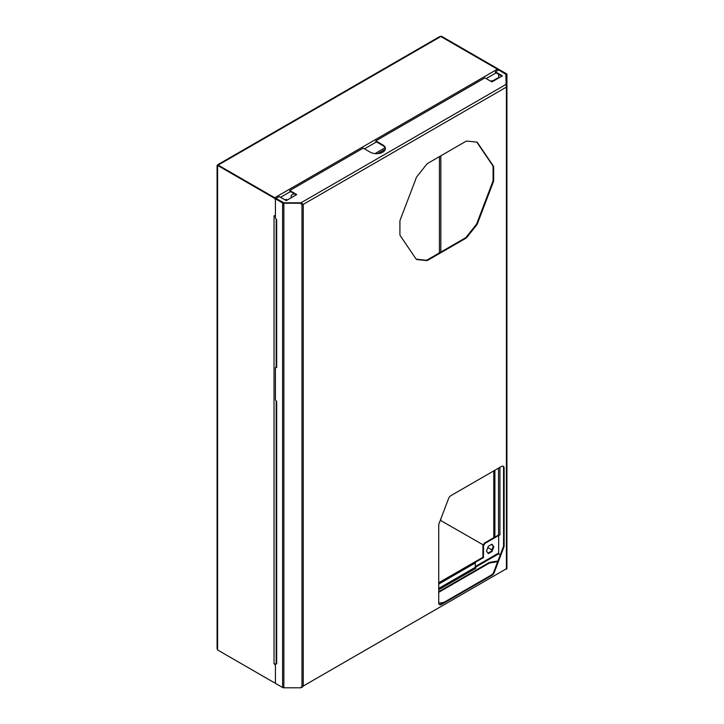 <?xml version="1.0" encoding="UTF-8"?>
<svg xmlns="http://www.w3.org/2000/svg" width="724" height="724" viewBox="0 0 724 724"><rect width="100%" height="100%" fill="white"/><g stroke="black" fill="none" stroke-linecap="round" stroke-linejoin="round"><path stroke-width="1.09" d="M217.589 649.962L274.17 682.632A1.783 1.032 -120 0 0 275.066 682.723A1.783 1.032 -120 0 0 275.428 681.908L275.428 665.311L274.034 663.573L274.034 215.761L275.428 215.643L275.428 200.258A1.783 1.032 -120 0 0 274.17 198.077L274.731 197.752A1.783 1.032 60 0 1 275.627 198.693A1.783 1.032 -120 0 0 274.731 197.752L497.415 69.187L440.835 36.526L218.15 165.09L274.731 197.752L218.15 165.09L217.589 165.416L218.15 165.09L217.589 165.416L217.589 649.962L217.073 648.505L217.073 165.416M483.288 544.937L440.319 520.284M498.673 536.421L498.673 553.018A1.783 1.032 60 0 1 498.311 553.833A1.783 1.032 60 0 1 497.415 553.742M497.976 68.87L497.415 69.187A1.783 1.032 60 0 1 498.311 70.128A1.783 1.032 60 0 0 497.415 69.187L440.835 36.526L441.396 36.2L497.976 68.87A1.783 1.032 60 0 1 498.863 69.803M498.673 74.355L498.673 77.993L498.673 74.355M494.338 470.564L494.338 537.995L497.976 535.896A1.783 1.032 0 0 0 498.501 535.172L498.673 535.407M490.809 81.287L491.985 80.608L492.329 81.097M294.107 193.679L291.166 195.371L291.166 197.797M286.985 200.213L286.36 199.317L285.193 199.996M286.125 199.453L286.749 200.349M491.741 80.744L492.085 81.233M217.607 164.8L439.595 36.634L440.835 36.526M441.396 36.2L440.5 36.462M217.589 165.416L274.17 198.077M274.17 663.655A1.783 1.032 0 0 0 275.527 663.953M274.17 215.843A1.783 1.032 0 0 0 275.428 216.15M491.913 549.923L487.813 547.552M493.777 470.881L493.777 537.67L484.338 543.127L482.944 545.543L482.944 557.254L438.735 582.775M275.428 663.953L275.428 683.356L282.604 687.501A1.783 1.032 0 0 0 283.862 687.8L300.985 687.8L300.985 687.157L301.971 686.913L301.971 204.132L303.229 204.403L300.985 202.792L283.862 203.245A1.783 1.032 180 0 1 282.604 202.946L275.428 198.801L275.989 198.485L283.862 202.792L300.985 202.792L506.139 84.346L505.85 74.056L498.673 69.92L505.85 74.056L498.673 69.92L495.388 71.812L502.384 75.848L495.388 71.812L495.388 72.463L501.822 76.174L495.388 72.463L495.388 71.812L499.234 69.595L506.411 73.73A1.783 1.032 180 0 1 506.927 74.463L506.538 569.272L506.411 87.097L506.927 85.794L506.927 568.584L506.411 568.738L506.411 87.097L506.927 84.989L506.411 84.989L506.927 84.346L506.139 84.346L506.411 87.097L303.229 204.403L300.985 203.897L300.985 202.792L506.139 84.346L506.139 74.463L506.411 87.097L303.229 204.403L300.985 202.792L283.862 202.792A0.986 0.57 0 0 1 283.165 202.62L275.989 198.485L283.862 202.792A0.986 0.57 0 0 1 283.165 202.62L275.989 198.485L279.274 196.584L286.27 200.62L296.759 194.566L289.772 190.53L289.772 191.172L296.207 194.892L289.772 191.172L289.772 190.53L363.204 148.13L289.772 190.53L296.759 194.566L286.27 200.62L279.274 196.584L275.428 198.801L275.428 218.159L276.695 219.725A1.783 1.032 180 0 1 276.179 219.082A1.783 1.032 180 0 0 276.695 219.725L276.695 367.511L275.428 367.62L276.378 367.267L275.428 367.62L275.428 399.865L275.428 367.62L276.695 367.511A1.783 1.032 180 0 1 276.17 366.787L276.17 219.073L276.17 366.787A1.783 1.032 180 0 0 276.695 367.511L276.695 219.725L275.428 218.159L275.428 198.801L282.604 202.946A1.783 1.032 180 0 0 283.862 203.245L300.985 203.245L300.985 203.897L303.229 204.403L300.985 203.435L301.971 203.67L301.971 686.913L303.229 686.044L300.985 687.347L302.37 687.148L303.229 686.044L506.411 568.738L303.229 686.044L302.37 687.148L300.985 687.157L300.985 687.8L283.862 687.8A1.783 1.032 0 0 1 282.604 687.501L282.604 202.946L282.604 687.501L275.428 683.356L275.428 664.008L276.695 663.899A1.783 1.032 180 0 1 276.17 663.166L276.17 400.779A1.783 1.032 180 0 0 276.695 401.431A1.783 1.032 180 0 1 276.179 400.788L276.17 663.166A1.783 1.032 180 0 0 276.695 663.899L275.428 664.008M491.741 544.294L493.261 546.448L491.424 551.19L487.985 553.172M484.338 543.127L484.899 543.443L483.496 545.869L482.944 545.543M484.899 543.443L498.673 535.489L498.673 553.018A1.783 1.032 -120 0 1 498.311 553.833L498.673 553.616M438.735 583.417L483.496 557.58L483.496 545.869M491.985 551.507L493.822 546.774L491.985 544.158L488.311 546.285L486.474 551.018L488.311 553.634L491.985 551.507L491.424 551.19M482.944 557.254L483.496 557.58M493.822 546.774L493.261 546.448M484.048 204.521A1.783 1.032 0 0 0 483.677 205.145A1.783 1.032 0 0 0 483.723 205.381M494.338 537.995L493.777 537.67M498.166 78.292L497.976 78.183A1.484 0.86 120 0 0 497.234 78.255L491.406 81.631M440.979 604.097A3.955 2.281 -60 0 1 439.296 604.413A3.955 2.281 -60 0 0 440.979 604.097L491.334 575.019L440.979 604.097L441.54 604.413A3.955 2.281 -60 0 1 439.558 604.612A3.955 2.281 -60 0 1 438.735 602.802L438.735 525.271A3.955 2.281 -60 0 1 439.097 523.479L448.536 498.646A3.955 2.281 -60 0 1 450.98 495.596L501.334 466.518A3.955 2.281 -60 0 1 503.316 466.328A3.955 2.281 -60 0 1 504.13 468.138L504.13 545.67A3.955 2.281 -60 0 1 503.768 547.462L494.329 572.295A3.955 2.281 -60 0 1 491.895 575.345L441.54 604.413L491.895 575.345A3.955 2.281 -60 0 0 494.329 572.295L493.768 571.969A3.955 2.281 -60 0 1 491.334 575.019L491.895 575.345L491.334 575.019A3.955 2.281 -60 0 0 493.768 571.969L503.216 547.136L493.768 571.969L494.329 572.295L503.768 547.462A3.955 2.281 -60 0 0 504.13 545.67L504.13 468.138A3.955 2.281 -60 0 0 503.316 466.328A3.955 2.281 -60 0 0 501.334 466.518L450.98 495.596A3.955 2.281 -60 0 0 448.536 498.646L439.097 523.479A3.955 2.281 -60 0 0 438.735 525.271L438.735 602.802A3.955 2.281 -60 0 0 439.558 604.612A3.955 2.281 -60 0 0 441.54 604.413L440.979 604.097M503.569 545.344A3.955 2.281 -60 0 1 503.216 547.136L503.768 547.462L503.216 547.136A3.955 2.281 -60 0 0 503.569 545.344L503.569 467.813L503.569 545.344L504.13 545.67L503.569 545.344M503.017 466.202A3.955 2.281 -60 0 1 503.569 467.813L504.13 468.138L503.569 467.813A3.955 2.281 -60 0 0 503.017 466.202M427.341 259.862L465.107 238.051L427.341 259.862A3.955 2.281 -60 0 1 425.911 260.233L416.472 259.219A3.955 2.281 -60 0 1 416.219 259.174A3.955 2.281 -60 0 0 416.472 259.219L425.911 260.233L417.033 259.545A3.955 2.281 -60 0 1 416.481 259.373A3.955 2.281 -60 0 1 416.019 258.939L400.281 235.707A3.955 2.281 -60 0 1 399.919 234.332L399.919 221.472A3.955 2.281 -60 0 1 400.291 219.662L415.73 179.271A3.955 2.281 -60 0 1 417.033 176.457L426.472 164.547A3.955 2.281 -60 0 1 427.902 163.271L465.668 141.47A3.955 2.281 -60 0 1 467.089 141.099L476.537 142.103A3.955 2.281 -60 0 1 477.089 142.284A3.955 2.281 -60 0 1 477.541 142.719L493.306 165.968A3.955 2.281 -60 0 1 493.659 167.344L493.659 180.213A3.955 2.281 -60 0 1 493.297 182.005L477.677 223.046A3.964 2.29 -60 0 1 476.7 224.974L467.089 237.101A3.955 2.281 -60 0 1 465.668 238.377L427.902 260.188A3.955 2.281 -60 0 1 426.472 260.559L417.033 259.545A3.955 2.281 -60 0 1 416.481 259.373A3.955 2.281 -60 0 1 416.019 258.939L400.281 235.707A3.955 2.281 -60 0 1 399.919 234.332L399.919 221.472A3.955 2.281 -60 0 1 400.291 219.662L415.73 179.271A3.955 2.281 -60 0 1 417.033 176.457L426.472 164.547A3.955 2.281 -60 0 1 427.902 163.271L465.668 141.47A3.955 2.281 -60 0 1 467.089 141.099L476.537 142.103A3.955 2.281 -60 0 1 477.089 142.284A3.955 2.281 -60 0 1 477.541 142.719L493.306 165.968A3.955 2.281 -60 0 1 493.659 167.344L493.659 180.213A3.955 2.281 -60 0 1 493.297 182.005L477.677 223.046L477.116 222.721A3.964 2.29 -60 0 1 476.148 224.657L466.528 236.784A3.955 2.281 -60 0 1 465.107 238.051L465.668 238.377L427.902 260.188A3.955 2.281 -60 0 1 426.472 260.559L425.911 260.233A3.955 2.281 -60 0 0 427.341 259.862L427.902 260.188L427.341 259.862M492.745 181.688L477.116 222.721A3.964 2.29 -60 0 1 476.148 224.657L476.7 224.974L467.089 237.101A3.955 2.281 -60 0 1 465.668 238.377L465.107 238.051A3.955 2.281 -60 0 0 466.528 236.784L476.148 224.657L476.7 224.974A3.964 2.29 -60 0 0 477.677 223.046L477.116 222.721L492.745 181.688L493.297 182.005L492.745 181.688A3.955 2.281 -60 0 0 493.098 179.896L493.098 167.027L493.098 179.896A3.955 2.281 -60 0 1 492.745 181.688M492.745 165.651A3.955 2.281 -60 0 1 493.098 167.027L493.659 167.344L493.098 167.027A3.955 2.281 -60 0 0 492.745 165.651L476.989 142.393L492.745 165.651M476.781 142.157A3.955 2.281 -60 0 1 476.989 142.393L477.541 142.719L476.989 142.393A3.955 2.281 -60 0 0 476.781 142.157M475.876 568.277L475.406 567.263L498.673 553.824L475.406 567.263L475.876 568.277A0.787 0.453 -120 0 1 475.315 567.308A0.787 0.453 -120 0 0 475.876 568.277L438.735 589.716L475.876 568.277M500.311 554.765L498.673 553.824L500.311 554.765M438.735 591.662L488.745 562.783L438.735 591.662M490.474 562.204A3.955 2.281 0 0 0 488.745 562.783L488.745 563.435L438.735 592.304L488.745 563.435A3.955 2.281 0 0 1 490.474 562.847A3.955 2.281 0 0 0 488.745 563.435L488.745 562.783A3.955 2.281 0 0 1 490.474 562.204L497.94 560.991L490.474 562.204L490.474 562.847L490.474 562.204M442.952 602.54A3.955 2.281 0 0 0 444.672 601.961A3.955 2.281 0 0 1 442.952 602.54L438.762 603.219L442.952 602.54M497.678 561.688L490.474 562.847L497.678 561.688M506.927 568.25L506.927 454.826L506.927 568.25M506.927 546.946L506.927 549.643L506.927 546.946M498.537 535.009A0.986 0.57 180 0 1 499.931 535.009L499.931 467.333L499.931 535.009L498.673 535.117L498.673 553.824L498.673 535.117L499.931 535.009A0.986 0.57 180 0 0 498.537 535.009L494.899 537.108L494.899 470.238L494.899 537.108L498.537 535.009L498.537 468.138L498.537 535.009M494.338 536.783L494.899 537.108L494.338 536.783M382.788 145.542A8.905 5.14 180 0 1 385.376 148.854A8.905 5.14 180 0 0 382.788 145.542L375.792 141.506L382.788 145.542L382.788 144.9L375.792 140.863L375.792 141.506L375.792 140.863L382.788 144.9A8.905 5.14 180 0 1 385.394 148.538A8.905 5.14 180 0 1 379.901 153.28A8.905 5.14 180 0 1 370.199 152.167L363.204 148.13L370.199 152.167A8.905 5.14 180 0 0 379.901 153.28A8.905 5.14 180 0 0 385.394 148.538A8.905 5.14 180 0 0 382.788 144.9L382.788 145.542M491.895 81.912L502.384 75.848L491.895 81.912L484.899 77.875L375.792 140.863L484.899 77.875L491.895 81.912M302.668 204.078L301.971 203.67L302.668 204.078M275.428 399.865L276.695 401.431L276.695 663.899L276.695 401.431L275.428 399.865M475.315 562.946L475.315 567.308L438.735 588.431L475.315 567.308L475.315 562.946L438.735 584.069L475.315 562.946L474.754 562.629L475.315 562.946M506.927 74.463L506.927 84.346L506.139 84.346L506.139 74.463L498.673 69.92L499.234 69.595L506.411 73.73A1.783 1.032 180 0 1 506.927 74.463M506.139 74.463L506.139 84.346L506.139 74.463M439.441 156.61L439.441 252.875M440.092 520.855L440.835 520.429L440.835 518.909M440.835 252.07L440.835 155.805M497.976 535.896L497.976 535.326M385.059 147.787L374.996 153.597M496.085 72.862L486.157 78.599M376.489 141.913L364.462 148.854M290.469 191.579L280.541 197.308M475.315 566.503L498.673 553.018M377.756 153.624L385.304 149.262M497.732 78.536L497.234 78.255M303.229 204.403L303.229 686.044L303.229 204.403M283.862 203.245L283.862 687.8L283.862 203.245M417.033 259.545L416.472 259.219L417.033 259.545M493.659 180.213L493.098 179.896L493.659 180.213M467.089 237.101L466.528 236.784L467.089 237.101M218.051 165.144L217.245 165.416L218.051 165.678M475.315 567.1L498.311 553.833"/></g></svg>

